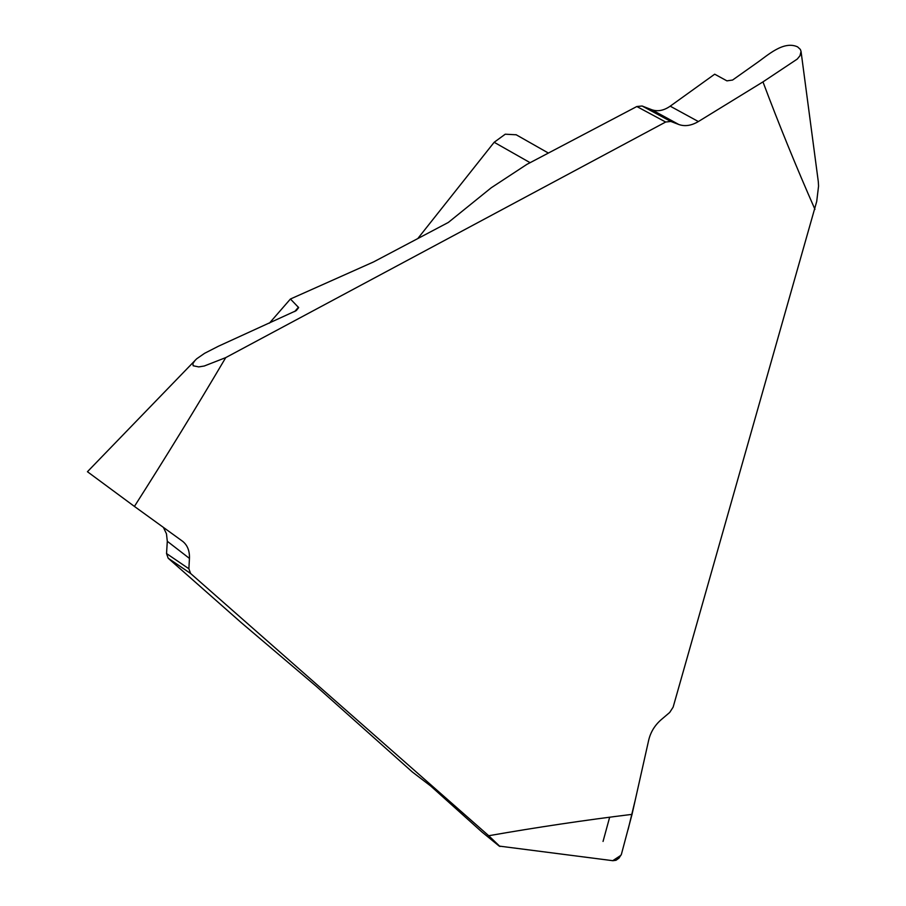 <?xml version="1.0" encoding="UTF-8"?>
<svg xmlns="http://www.w3.org/2000/svg" width="906" height="906" viewBox="0 0 906 906"><rect width="100%" height="100%" fill="white"/><g stroke="black" fill="none" stroke-linecap="round" stroke-linejoin="round"><path stroke-width="1.36" d="M698.367 121.551C691.403 125.662 684.891 126.647 678.821 124.507L670.825 121.449L665.672 122.027L225.741 357.61C196.183 407.723 165.741 457.326 134.416 506.42L182.718 541.369C187.485 545.253 189.728 550.939 189.445 558.413L188.878 568.764L190.6 573.487L488.719 835.728C536.703 827.325 584.472 820.202 632.037 814.358L648.719 740.043C650.644 732.071 654.789 725.298 661.131 719.738L669.704 712.456L673.135 707.144L816.714 201.449L818.56 186.092L818.299 181.653L801.04 51.393L800.36 49.434L797.597 46.874C783.384 40.362 767.473 55.572 756.363 63.216L732.58 80.045L726.906 80.861L714.698 74.19L670.213 106.172L698.367 121.551L762.965 81.891C779.205 125.13 796.533 167.61 814.947 209.331M190.6 573.487L168.165 558.209L241.302 622.694L316.217 686.284L412.4 772.037L430.667 785.978L481.879 831.957L499.195 846.091L612.875 860.7M665.672 122.027L636.827 106.523L526.85 164.394L491.222 187.78L448.345 222.434L373.6 261.913L290.43 299.014L298.674 307.598L296.239 310.633L218.482 346.205L204.563 353.329L196.636 358.833L87.44 471.72L134.416 506.42M488.719 835.728L499.965 846.498M632.037 814.358L621.38 854.403L618.991 858.129L616.023 860.27L612.898 860.7M225.741 357.61L204.246 366.013L198.72 366.907L193.148 365.764L192.899 363.533L195.209 360.18M678.821 124.507L651.731 109.717L642.094 106.002L670.825 121.449M636.827 106.523L642.094 106.002M516.103 134.779L505.254 134.201L494.166 142.276L418.062 238.221M651.731 109.717C657.665 111.778 663.815 110.6 670.213 106.172M762.965 81.891L797.246 59.083L799.987 55.753L801.04 51.427M189.445 558.413L167.304 541.29L166.534 553.543L188.878 568.764M168.165 558.209L166.534 553.543M167.304 541.29L166.466 533.793L163.397 527.383M269.399 323.17L290.43 299.014M609.613 817.393L603.045 841.447M612.762 860.677L620.938 855.309M628.13 829.488L635.344 799.636M530.078 162.661L494.166 142.276M294.699 311.573L298.47 307.213M548.209 152.955L515.978 134.654"/></g></svg>
